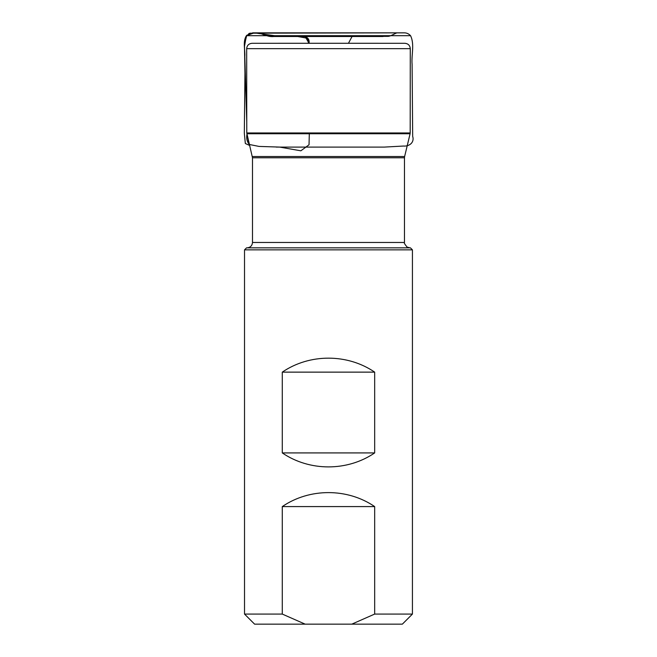 <?xml version="1.0" encoding="UTF-8"?>
<svg xmlns="http://www.w3.org/2000/svg" width="657" height="657" viewBox="0 0 657 657"><rect width="100%" height="100%" fill="white"/><g stroke="black" fill="none" stroke-linecap="round" stroke-linejoin="round"><path stroke-width="0.99" d="M278.445 43.272L404.917 43.296C408.178 43.617 409.968 45.415 410.28 48.675L246.671 48.675C246.983 45.415 248.773 43.617 252.042 43.296L378.506 43.272M247.106 247.845C250.374 247.525 252.165 245.734 252.485 242.466L252.485 157.779L246.777 132.969L410.182 132.969L410.28 48.675M278.864 43.296L252.042 43.296L278.864 43.296M410.182 132.969L410.091 133.749L246.868 133.749M246.539 247.845L410.42 247.845L412.432 249.857L244.519 249.857L246.539 247.845M351.791 624.15L374.671 614.073L374.671 506.58C347.413 487.946 309.537 487.946 282.28 506.58L282.28 614.073L244.519 614.073L254.596 624.15L402.355 624.15L412.432 614.073L412.432 249.857M282.28 614.073L305.168 624.15M374.671 614.073L412.432 614.073M244.519 614.073L244.519 249.857M374.671 452.919C347.413 471.554 309.537 471.554 282.28 452.919L282.28 372.133C309.537 353.499 347.413 353.499 374.671 372.133L374.671 452.919L282.28 452.919M374.671 372.133L282.28 372.133M374.671 506.58L282.28 506.58M246.761 121.8L244.503 46.22L246.4 35.683L254.234 32.858L279.652 36.381L296.718 35.979L305.185 36.62L309.036 43.272C310.268 34.722 299.945 36.209 294.582 35.946L307.624 38.278L308.478 43.272M309.307 133.749L309.036 144.778L300.865 150.806L279.553 147.078L259.022 146.421L249.175 144.45L246.966 134.176M246.761 121.717L244.798 56.765C245.348 49.965 242.499 41.949 246.4 35.683L410.551 35.683L246.4 35.683L252.666 32.858L259.392 32.85C263.917 35.232 268.738 36.447 273.854 36.513L294.582 35.946L359.806 35.93L383.056 36.505L273.854 36.513C270.257 36.973 266.257 35.971 261.872 33.499L259.392 32.85L398.84 32.858L254.588 32.858L403.579 32.858L252.666 32.858L404.342 32.85C406.691 32.85 408.761 33.794 410.551 35.683C414.789 44.405 411.241 55.007 412.103 64.476L412.678 136.336C414.641 142.561 409.196 146.577 403.398 146.043L384.312 147.094L276.211 147.094M249.488 144.655C247.04 141.855 246.203 138.364 246.975 134.184M252.337 156.53L404.622 156.53L410.091 133.749M252.485 242.466L404.474 242.466L404.474 157.779L252.485 157.779M249.685 145.484L245.34 143.505L244.322 133.199L244.954 73.132L244.445 44.635L246.794 35.256C249.553 34.46 247.607 33.491 250.268 33.187L397.551 32.85C395.892 32.53 390.685 36.743 387.293 36.349L274.642 36.505L297.161 35.93L361.342 35.938L352.004 36.587L348.465 43.272M246.777 132.969L246.671 48.675M404.474 157.779L404.622 156.53M404.474 242.466C403.768 242.515 404.63 244.051 407.077 247.073L409.845 247.845"/></g></svg>
